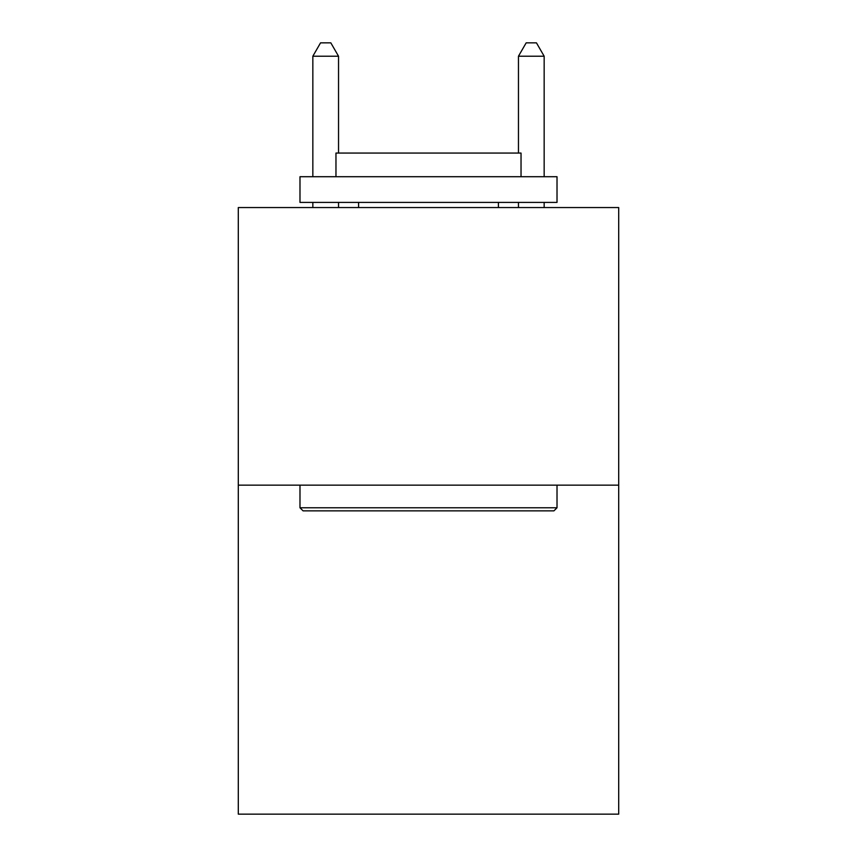<?xml version="1.0" encoding="UTF-8"?>
<svg xmlns="http://www.w3.org/2000/svg" width="857" height="857" viewBox="0 0 857 857"><rect width="100%" height="100%" fill="white"/><g stroke="black" fill="none" stroke-linecap="round" stroke-linejoin="round"><path stroke-width="1.29" d="M618.7 485.148L618.7 207.555L238.3 207.555L238.3 814.15L618.7 814.15L618.7 485.148L238.3 485.148M553.933 510.858L303.067 510.858L299.982 507.773L557.018 507.773L553.933 510.858M299.982 176.713L557.018 176.713L557.018 202.413L299.982 202.413L299.982 176.713M521.035 176.713L521.035 153.06L335.965 153.06L335.965 176.713M299.982 485.148L299.982 507.773M557.018 485.148L557.018 507.773M358.59 202.413L358.59 207.555M498.41 202.413L498.41 207.555M338.536 153.06L338.536 56.219L312.837 56.219L312.837 176.713M312.837 202.413L312.837 207.555M338.536 202.413L338.536 207.555M312.837 56.219L320.55 42.85L330.823 42.85L338.536 56.219M544.163 207.555L544.163 202.413M544.163 176.713L544.163 56.219L518.464 56.219L518.464 153.06M518.464 207.555L518.464 202.413M518.464 56.219L526.177 42.85L536.45 42.85L544.163 56.219"/></g></svg>
